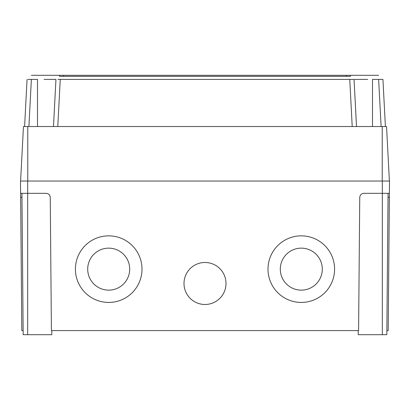 <?xml version="1.0" encoding="UTF-8"?>
<svg xmlns="http://www.w3.org/2000/svg" width="410" height="410" viewBox="0 0 410 410"><rect width="100%" height="100%" fill="white"/><g stroke="black" fill="none" stroke-linecap="round" stroke-linejoin="round"><path stroke-width="0.61" d="M301.299 290.136A21.002 21.002 180 0 0 322.296 269.139A21.002 21.002 180 0 0 301.299 248.142A21.002 21.002 180 0 0 280.296 269.139A21.002 21.002 180 0 0 301.299 290.136M280.296 269.139A21.002 21.002 180 0 0 301.299 290.142A21.002 21.002 180 0 0 322.296 269.139M108.701 290.136A21.002 21.002 180 0 0 129.703 269.139A21.002 21.002 180 0 0 108.701 248.142A21.002 21.002 180 0 0 87.704 269.139A21.002 21.002 180 0 0 108.701 290.136M87.704 269.139A21.002 21.002 180 0 0 108.701 290.142A21.002 21.002 180 0 0 129.703 269.139M268.002 269.144A33.292 33.292 180 0 0 301.299 302.436A33.292 33.292 180 0 0 334.591 269.144A33.292 33.292 180 0 0 301.299 235.852A33.292 33.292 180 0 0 268.002 269.144A33.292 33.292 180 0 0 301.299 302.431A33.292 33.292 180 0 0 334.591 269.144M183.998 283.484A21.002 21.002 180 0 0 205 304.486A21.002 21.002 180 0 0 226.002 283.484A21.002 21.002 180 0 0 205 262.487A21.002 21.002 180 0 0 183.998 283.484A21.002 21.002 180 0 0 205 304.481A21.002 21.002 180 0 0 226.002 283.484M75.409 269.144A33.292 33.292 180 0 0 108.701 302.436A33.292 33.292 180 0 0 141.998 269.144A33.292 33.292 180 0 0 108.701 235.852A33.292 33.292 180 0 0 75.409 269.144A33.292 33.292 180 0 0 108.701 302.431A33.292 33.292 180 0 0 141.998 269.144M51.814 330.593L51.783 334.693L23.17 334.693L21.935 193.32M388.065 193.32L386.83 334.693L358.217 334.693L358.186 330.593M382.33 334.693L382.33 193.32L389.392 193.32L389.356 197.384L388.029 197.384M21.971 197.384L20.643 197.384L20.608 193.32L46.145 193.32C48.6 193.576 49.969 194.929 50.245 197.384L51.409 330.593L358.591 330.593L359.755 197.384C360.031 194.929 361.4 193.576 363.854 193.32L382.33 193.32L382.33 181.03L389.5 181.03L389.392 193.32M386.866 330.593L388.193 330.593L389.356 197.384M20.643 197.384L21.807 330.593L23.134 330.593M20.608 193.32L20.5 181.03L382.33 181.03M59.532 75.307L59.532 76.332L63.627 76.332L59.532 76.332L59.532 75.307L63.627 75.307L31.38 75.307L378.62 75.307L346.373 75.307L350.468 75.307L350.468 76.332L346.373 76.332L350.468 76.332L350.468 75.307M346.373 76.332L63.627 76.332L63.627 75.307L346.373 75.307L346.373 76.332L346.373 75.307M354.686 79.407L367.708 79.407M362.87 79.407L359.293 79.402M350.073 79.407L351.934 79.407M353.728 79.407L354.045 79.407L356.515 126.531M59.947 79.407L57.943 79.407M53.484 126.531L55.955 79.407L50.722 79.402M47.155 79.407L44.946 79.407M44.044 79.407L55.955 79.407M37.505 126.531L37.505 79.407L28.023 79.407M20.602 181.03L23.457 126.531L386.543 126.531L389.397 181.03M381.93 79.407L382.935 79.407L385.4 126.531M24.6 126.531L27.065 79.407M354.045 79.407L60.255 79.407L57.784 126.531M382.935 79.407L372.495 79.407L372.495 126.531M27.67 334.693L27.67 181.03M63.627 76.332L63.627 75.307M382.228 126.531L382.228 181.03M27.772 126.531L27.772 181.03M31.365 79.407L28.895 126.531M352.216 126.531L349.745 79.407M381.105 126.531L378.635 79.407"/></g></svg>
